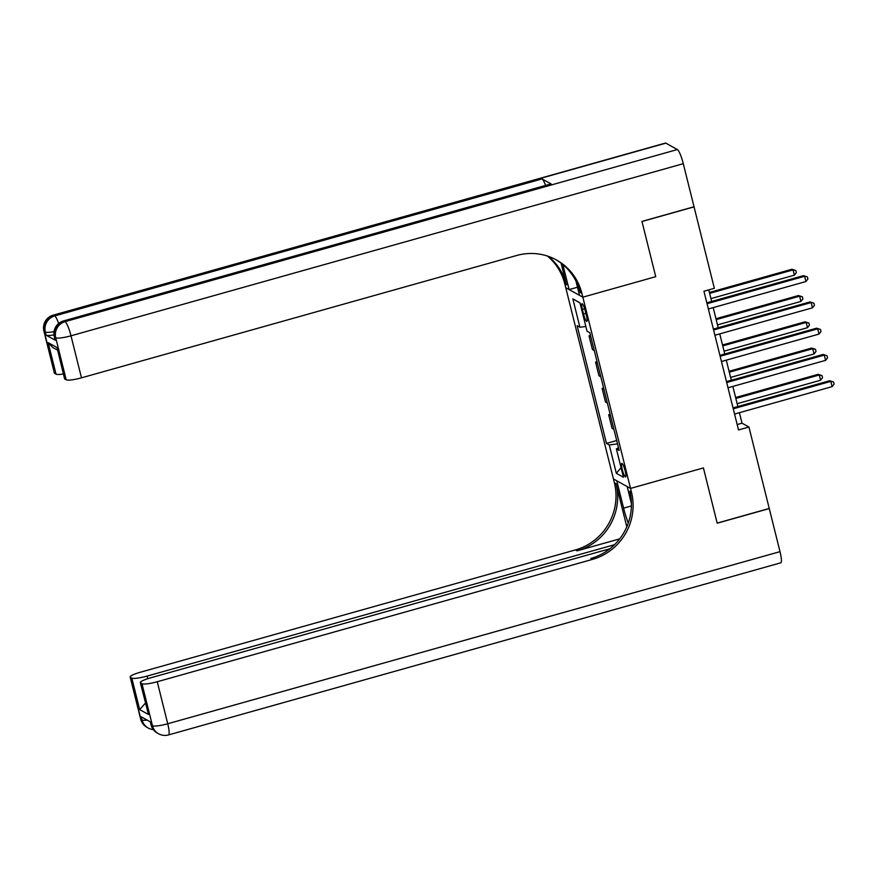 <?xml version="1.0" encoding="UTF-8"?>
<svg xmlns="http://www.w3.org/2000/svg" width="878" height="878" viewBox="0 0 878 878"><rect width="100%" height="100%" fill="white"/><g stroke="black" fill="none" stroke-linecap="round" stroke-linejoin="round"><path stroke-width="1.32" d="M625.18 470.97A7.024 1.218 -105.7 0 0 621.811 463.386A7.024 1.218 -105.7 0 0 622.228 469.335A7.024 1.218 -105.7 0 0 625.608 476.919A7.024 1.218 -105.7 0 0 625.18 470.97M665.82 143.158L53.547 315.268A13.181 2.283 -105.7 0 0 53.119 315.191L665.403 143.081A13.181 2.283 74.3 0 1 665.82 143.158L677.366 149.545A13.181 2.283 74.3 0 1 683.282 163.681L694.026 206.769L641.961 221.41L655.734 276.68L641.983 221.508L694.048 206.879L714.352 288.313L703.936 291.244L738.519 429.946L748.934 427.026L769.238 508.461L717.172 523.101L703.421 467.93L630.536 488.42L582.849 297.17L565.761 287.721L614.391 482.746A54.919 53.306 -61.1 0 1 575.43 549.924L140.173 672.285A13.181 2.195 -14 0 0 130.153 677.004A13.181 2.195 -14 0 0 130.438 677.322L140.919 719.356L142.082 720.004L141.292 716.843L150.522 721.957L151.312 725.107L152.465 725.744L141.984 683.71L140.623 682.963L148.481 714.483L139.668 709.611L145.32 703.256M582.399 309.418L583.552 314.05A6.804 1.185 -105.7 0 0 586.822 321.392A6.804 1.185 -105.7 0 0 586.416 315.63L585.264 311.01A6.804 1.185 -105.7 0 0 581.993 303.656A6.804 1.185 -105.7 0 0 582.399 309.418L584.638 308.793M141.984 683.71A13.181 2.195 -14 0 0 157.25 681.734L167.731 723.768L780.004 551.647L769.271 508.571L717.205 523.2L703.421 467.93L630.536 488.42L613.448 478.971L616.795 480.815L623.61 508.142A24.716 4.28 -105.7 0 0 628.264 523.101M585.856 326.484L579.919 327.253L577.131 325.705L606.468 443.401L616.696 440.526M579.919 327.253L572.851 298.882L579.952 302.811L587.031 331.193L589.829 332.729L619.166 450.425L616.378 448.877L623.446 477.248L616.334 473.319L609.266 444.948L606.468 443.401M575.913 280.927L579.502 295.315L582.849 297.17L655.734 276.68L582.849 297.17L581.905 293.384A54.919 53.306 118.9 0 0 556.422 259.965A54.919 53.306 118.9 0 0 516.736 255.476L81.478 377.836A13.181 2.195 166 0 1 66.212 379.812L55.731 337.778L54.579 337.141L55.369 340.291A13.181 2.195 166 0 1 55.073 339.973L54.293 336.823A13.181 2.195 -14 0 0 54.579 337.141A13.181 12.797 118.9 0 1 63.929 321.019L65.093 321.655L677.366 149.545M748.934 427.026L742.009 423.185L739.397 412.693M737.86 406.536L732.845 386.419M731.308 380.273L726.293 360.156M724.756 353.999L719.74 333.881M718.204 327.724L713.188 307.607M711.663 301.461L708.776 289.883M737.18 424.546L742.009 423.185M590.861 336.878L589.017 335.857L590.499 335.44M613.909 429.353L612.076 428.332L608.663 414.668L610.155 414.251M607.367 403.079L605.524 402.058L602.121 388.405L603.603 387.988M600.815 376.805L598.972 375.795L595.569 362.131L597.051 361.714M594.263 350.541L592.42 349.521L589.017 335.857M597.413 363.152L595.569 362.131M603.954 389.415L602.121 388.405M610.506 415.689L608.663 414.668M609.266 444.948L617.53 443.873M618.507 447.769L616.378 448.877M580.007 303.02L572.851 298.882M616.334 473.319L621.053 467.645M707.053 303.711L804.621 276.285L805.927 281.542L708.359 308.968M706.823 302.811L803.469 275.648L807.376 276.91L807.903 279.017L805.927 281.542M803.469 275.648L807.376 276.91M710.95 298.608L794.392 275.154L793.075 269.897L791.923 269.261L709.413 292.462M791.923 269.261L795.83 270.523L793.075 269.897L709.644 293.362M795.83 270.523L796.357 272.63L794.392 275.154M713.605 329.985L811.173 302.559L812.479 307.816L714.911 335.242M713.375 329.085L810.021 301.922L813.928 303.184L814.455 305.281L812.479 307.816M810.021 301.922L813.928 303.184M720.147 356.259L817.725 328.833L819.031 334.079L721.464 361.516M719.927 355.36L816.573 328.185L820.48 329.448L820.996 331.555L819.031 334.079M816.573 328.185L820.48 329.448M726.699 382.523L824.277 355.096L825.583 360.353L728.005 387.78M726.479 381.623L823.114 354.46L827.021 355.722L827.548 357.829L825.583 360.353M823.114 354.46L827.021 355.722M717.502 324.882L800.934 301.428L799.628 296.171L798.475 295.535L715.965 318.725M798.475 295.535L802.382 296.797L799.628 296.171L716.185 319.625M802.382 296.797L802.909 298.893L800.934 301.428M724.054 351.156L807.486 327.703L806.18 322.445L805.027 321.809L722.517 344.999M805.027 321.809L808.934 323.071L806.18 322.445L722.737 345.899M808.934 323.071L809.461 325.167L807.486 327.703M730.595 377.419L814.038 353.966L812.732 348.709L811.579 348.072L729.069 371.273M811.579 348.072L815.486 349.334L812.732 348.709L729.289 372.173M815.486 349.334L816.002 351.441L814.038 353.966M733.251 408.797L830.818 381.37L832.135 386.627L734.557 414.054M733.02 407.897L829.666 380.734L833.573 381.996L834.1 384.092L832.135 386.627M829.666 380.734L833.573 381.996M737.147 403.693L820.59 380.24L819.284 374.983L818.12 374.346L735.61 397.536M818.12 374.346L822.027 375.608L819.284 374.983L735.841 398.436M822.027 375.608L822.554 377.705L820.59 380.24M53.964 334.902A13.181 2.195 166 0 1 46.128 335.187L55.369 340.291M561.075 263.17L566.486 284.856A54.919 53.306 118.9 0 0 548.344 256.365M562.886 264.618L569.109 289.564L565.761 287.721L564.817 283.934A54.919 53.306 118.9 0 0 547.433 256.058M57.421 350.092L52.713 347.479L48.169 342.661L56.993 347.534L64.851 379.066L66.212 379.812M64.851 379.066A13.181 2.195 166 0 1 64.566 378.736L56.993 347.534M551.252 184.029L63.929 321.019A13.181 2.283 -105.7 0 0 63.512 320.942L550.835 183.952A13.181 2.283 74.3 0 1 551.252 184.029L542.022 178.925A13.181 2.283 74.3 0 1 545.589 185.423M577.483 287.216L569.109 289.564M63.381 373.984A13.181 2.195 166 0 1 56.038 374.182L48.169 342.661M46.128 335.187L45.349 332.038L44.196 331.401L54.677 373.424L56.038 374.182M54.677 373.424A13.181 2.195 166 0 1 54.381 373.106L43.9 331.072A13.181 2.195 -14 0 0 44.196 331.401A13.181 12.797 118.9 0 1 53.547 315.268L54.699 315.915L542.022 178.925M581.905 293.384L580.237 292.462A54.919 53.306 118.9 0 0 555.587 259.515M626.804 526.811L616.049 483.668A54.919 53.306 -61.1 0 1 577.087 550.846L619.703 538.872M631.425 503.588L627.188 486.566L630.536 488.42L631.48 492.196A54.919 53.306 -61.1 0 1 592.507 559.374L157.25 681.734M139.668 709.611L131.81 678.079L130.438 677.322M131.81 678.079A13.181 2.195 -14 0 0 147.076 676.104L147.723 678.705M614.534 544.689L147.076 676.104M780.004 551.647A13.181 2.283 74.3 0 1 780.805 562.809L168.532 734.919A13.181 2.283 -105.7 0 0 167.731 723.768A13.181 2.195 166 0 1 152.465 725.744A13.181 12.797 -61.1 0 0 158.578 733.767A13.181 13.181 0 0 0 168.532 734.919M609.958 548.717L150.347 677.915A13.181 2.195 -14 0 0 140.326 682.634A13.181 2.195 -14 0 0 140.623 682.963M631.48 492.196L629.811 491.285A54.919 53.306 -61.1 0 1 590.85 558.463L592.507 559.374M140.326 682.634L148.481 714.483M585.856 313.402L583.552 314.05M566.486 284.856L564.817 283.934M683.282 163.681L70.997 335.802L81.478 377.836M70.997 335.802A13.181 2.283 -105.7 0 0 65.093 321.655A13.181 12.797 -61.1 0 0 55.731 337.778A13.181 2.195 -14 0 0 70.997 335.802M58.65 323.499A13.181 2.283 -105.7 0 0 54.699 315.915A13.181 12.797 -61.1 0 0 45.349 332.038A13.181 2.195 -14 0 0 54.052 331.599M616.049 483.668L614.391 482.746M577.087 550.846L575.43 549.924M147.197 720.114A13.181 2.195 166 0 1 142.082 720.004A13.181 12.797 -61.1 0 0 148.195 728.016A13.181 13.181 0 0 0 153.343 729.607M140.634 719.038A13.181 13.181 0 0 0 147.043 727.379A13.181 12.797 118.9 0 1 140.919 719.356A13.181 2.195 166 0 1 140.634 719.038L130.153 677.004M151.016 724.778A13.181 13.181 0 0 0 157.425 733.13A13.181 12.797 118.9 0 1 151.312 725.107A13.181 2.195 166 0 1 151.016 724.778L150.281 721.815M631.414 505.947L623.61 508.142M63.512 320.942A13.181 13.181 0 0 0 54.293 336.823M53.119 315.191A13.181 13.181 0 0 0 43.9 331.072M148.195 728.016L147.043 727.379M158.578 733.767L157.425 733.13"/></g></svg>

